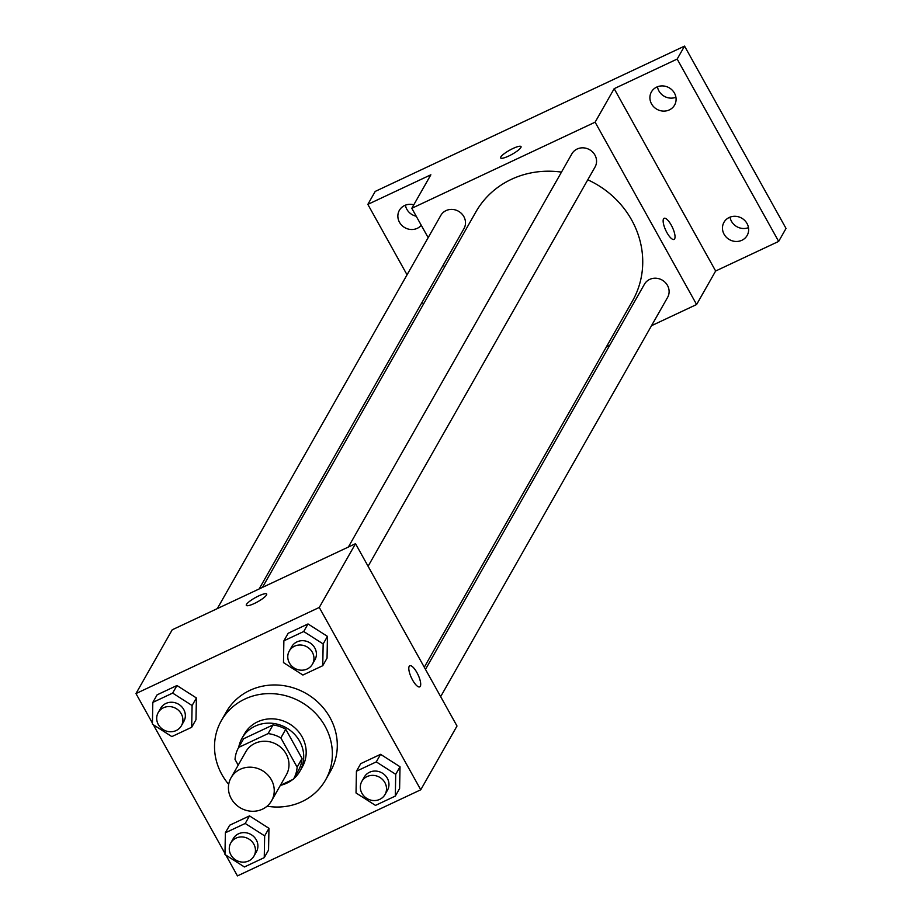 <?xml version="1.0" encoding="UTF-8"?>
<svg xmlns="http://www.w3.org/2000/svg" width="922" height="922" viewBox="0 0 922 922"><rect width="100%" height="100%" fill="white"/><g stroke="black" fill="none" stroke-linecap="round" stroke-linejoin="round"><path stroke-width="1.38" d="M231.284 798.648A23.315 21.632 29.6 0 1 231.065 777.707A23.315 21.632 29.6 0 1 262.021 770.423A23.315 21.632 29.6 0 1 271.598 800.757A23.315 21.632 29.6 0 1 251.568 811.256A23.315 21.632 29.6 0 1 231.284 798.648M231.065 777.707L245.805 751.764A23.315 21.632 29.6 0 1 276.761 744.492A23.315 21.632 29.6 0 1 286.35 774.814L271.598 800.757M280.369 785.325L293.461 779.182A31.659 29.366 29.6 0 0 293.599 778.94A31.659 29.366 29.6 0 0 297.126 767.15L280.853 737.911A31.659 29.366 29.6 0 0 268.083 733.601L238.694 747.408A31.659 29.366 29.6 0 0 238.556 747.65A31.659 29.366 29.6 0 0 235.029 759.44L238.199 765.145M268.083 733.601L273.004 724.946L243.604 738.753L238.694 747.408M273.004 724.946A31.659 29.366 29.6 0 1 285.762 729.267L280.853 737.911M293.738 778.687L298.371 770.538A31.659 29.366 29.6 0 0 298.509 770.285A31.659 29.366 29.6 0 0 302.036 758.495L285.762 729.267M293.761 778.641A33.307 30.899 -150.4 0 0 299.95 771.103A33.307 30.899 -150.4 0 0 293.899 733.612A33.307 30.899 -150.4 0 0 255.129 726.156A33.307 30.899 -150.4 0 0 242.037 738.188A33.307 30.899 -150.4 0 0 238.717 747.362M280.357 785.36A33.307 30.899 -150.4 0 0 292.666 779.551M242.037 738.188L244.491 733.866A33.307 30.899 29.6 0 1 257.595 721.834A33.307 30.899 29.6 0 1 296.365 729.279A33.307 30.899 29.6 0 1 302.404 766.781L299.95 771.103M302.036 758.495L297.126 767.15M228.702 784.368A59.953 55.62 29.6 0 1 221.891 774.538A59.953 55.62 29.6 0 1 221.326 720.693A59.953 55.62 29.6 0 1 300.941 701.965A59.953 55.62 29.6 0 1 325.57 779.954A59.953 55.62 29.6 0 1 267.08 806.197M221.326 720.693L226.236 712.049A59.953 55.62 29.6 0 1 305.85 693.321A59.953 55.62 29.6 0 1 330.491 771.311L325.57 779.954M322.746 665.707L327.045 658.135L327.46 636.387L308.017 623.952L288.183 633.276L283.872 640.836L283.469 662.595L302.9 675.031L322.746 665.707L323.161 643.948L303.718 631.512L283.872 640.836M395.308 796.078L399.606 788.506L400.021 766.758L380.579 754.323L360.744 763.647L356.434 771.207L356.03 792.966L375.473 805.402L395.308 796.078L395.722 774.319L376.28 761.883L356.434 771.207M225.89 855.12L237.45 875.9L420.755 789.785L319.277 607.448L135.972 693.563L152.43 723.136M153.329 724.75L224.991 853.507M191.684 727.274L195.983 719.713L196.398 697.954L176.955 685.519L157.109 694.842L152.81 702.414L152.407 724.162L171.838 736.597L191.684 727.274L192.099 705.526L172.656 693.09L152.81 702.414M264.245 857.644L268.544 850.084L268.959 828.325L249.516 815.889L229.682 825.213L225.371 832.773L224.968 854.533L244.411 866.968L264.245 857.644L264.66 835.885L245.217 823.461L225.371 832.773M420.755 789.785L457.001 726.017L355.523 543.68L172.218 629.795L135.972 693.563M355.523 543.68L319.277 607.448M246.312 605.385A11.663 2.386 150.9 0 1 246.474 604.429A11.663 2.386 150.9 0 1 256.996 596.741A11.663 2.386 150.9 0 1 266.677 594.045A11.663 2.386 150.9 0 1 257.653 601.789A11.663 2.386 150.9 0 1 246.312 605.385A11.663 2.386 150.9 0 1 246.474 604.417A11.663 2.386 150.9 0 1 256.996 596.753A11.663 2.386 150.9 0 1 266.689 594.045M412.595 680.09A11.663 3.642 -115.2 0 1 409.794 665.765A11.663 3.642 -115.2 0 1 418.046 674.766A11.663 3.642 -115.2 0 1 419.706 686.867A11.663 3.642 -115.2 0 1 412.595 680.09M409.783 665.765A11.663 3.642 -115.2 0 1 418.035 674.766A11.663 3.642 -115.2 0 1 419.694 686.867M262.447 587.406L475.902 211.887A90.068 83.556 29.6 0 1 561.486 172.114M587.775 179.802A90.068 83.556 29.6 0 1 632.515 300.906L424.281 667.228M348.366 547.046L571.87 153.847A13.323 12.366 29.6 0 1 589.573 149.687A13.323 12.366 29.6 0 1 595.047 167.009L368.085 566.269M217.304 608.612L440.808 215.414A13.323 12.366 29.6 0 1 458.499 211.253A13.323 12.366 29.6 0 1 463.985 228.587L259.128 588.974M425.491 669.395L644.443 284.218A13.323 12.366 29.6 0 1 662.134 280.058A13.323 12.366 29.6 0 1 667.609 297.38L440.658 696.64M651.508 325.697L696.606 304.514L595.116 122.177L411.811 208.291L428.165 237.669M443.332 264.914L444.531 267.08M606.365 346.903L609.696 345.335M696.606 304.514L715.645 271.01L778.664 241.403L786.028 228.437L684.55 46.1L677.174 59.066L614.167 88.673L595.116 122.177M684.55 46.1L375.219 191.419L367.843 204.384L407.051 274.814M411.811 208.291L430.862 174.788L367.843 204.384M500.658 157.939A11.663 2.386 150.9 0 1 500.819 156.982A11.663 2.386 150.9 0 1 511.341 149.295A11.663 2.386 150.9 0 1 521.022 146.586A11.663 2.386 150.9 0 1 511.998 154.343A11.663 2.386 150.9 0 1 500.646 157.927A11.663 2.386 150.9 0 1 500.819 156.97A11.663 2.386 150.9 0 1 511.33 149.306A11.663 2.386 150.9 0 1 521.022 146.598M715.645 271.01L614.167 88.673M666.94 232.644A11.663 3.642 -115.2 0 1 664.128 218.307A11.663 3.642 -115.2 0 1 672.38 227.319A11.663 3.642 -115.2 0 1 674.051 239.42A11.663 3.642 -115.2 0 1 666.94 232.644M664.128 218.318A11.663 3.642 -115.2 0 1 672.38 227.319A11.663 3.642 -115.2 0 1 674.04 239.42M669.337 109.902A13.323 12.366 29.6 0 1 653.825 106.917A13.323 12.366 29.6 0 1 651.416 91.923A13.323 12.366 29.6 0 1 669.107 87.763A13.323 12.366 29.6 0 1 674.581 105.096A13.323 12.366 29.6 0 1 669.337 109.902M741.899 240.273A13.323 12.366 29.6 0 1 726.386 237.288A13.323 12.366 29.6 0 1 723.977 222.294A13.323 12.366 29.6 0 1 741.668 218.134A13.323 12.366 29.6 0 1 747.143 235.456A13.323 12.366 29.6 0 1 741.899 240.273M778.664 241.403L677.174 59.066M421.273 225.291A13.323 12.366 29.6 0 1 417.297 228.31A13.323 12.366 29.6 0 1 401.785 225.325A13.323 12.366 29.6 0 1 399.364 210.331A13.323 12.366 29.6 0 1 413.794 204.811M422.218 302.059L423.417 304.225M730.005 217.143A13.323 12.366 -150.4 0 0 748.48 227.642M405.403 205.18A13.323 12.366 -150.4 0 0 416.237 216.232M657.444 86.772A13.323 12.366 -150.4 0 0 675.918 97.271M230.777 842.95L233.231 838.628A13.323 12.366 29.6 0 1 250.922 834.468A13.323 12.366 29.6 0 1 256.397 851.801L253.942 856.123A13.323 12.366 29.6 0 1 242.486 862.116A13.323 12.366 29.6 0 1 230.903 854.913A13.323 12.366 29.6 0 1 230.777 842.95A13.323 12.366 29.6 0 1 248.467 838.789A13.323 12.366 29.6 0 1 253.942 856.123M268.544 850.084L268.959 828.325L264.66 835.885M268.959 828.325L249.516 815.889L245.217 823.461M249.516 815.889L229.682 825.213M361.839 781.383L364.294 777.062A13.323 12.366 29.6 0 1 381.985 772.901A13.323 12.366 29.6 0 1 387.459 790.223L385.004 794.545A13.323 12.366 29.6 0 1 373.548 800.55A13.323 12.366 29.6 0 1 361.966 793.346A13.323 12.366 29.6 0 1 361.839 781.383A13.323 12.366 29.6 0 1 379.53 777.223A13.323 12.366 29.6 0 1 385.004 794.545M399.606 788.506L400.021 766.758L395.722 774.319M400.021 766.758L380.579 754.323L376.28 761.883M380.579 754.323L360.744 763.647M158.204 712.579L160.67 708.257A13.323 12.366 29.6 0 1 178.361 704.097A13.323 12.366 29.6 0 1 183.835 721.43L181.38 725.752A13.323 12.366 29.6 0 1 169.925 731.745A13.323 12.366 29.6 0 1 158.33 724.542A13.323 12.366 29.6 0 1 158.204 712.579A13.323 12.366 29.6 0 1 175.906 708.419A13.323 12.366 29.6 0 1 181.38 725.752M195.983 719.713L196.398 697.954L192.099 705.526M196.398 697.954L176.955 685.519L172.656 693.09M176.955 685.519L157.109 694.842M289.278 651.013L291.732 646.691A13.323 12.366 29.6 0 1 309.423 642.53A13.323 12.366 29.6 0 1 314.898 659.852L312.443 664.174A13.323 12.366 29.6 0 1 300.987 670.179A13.323 12.366 29.6 0 1 289.404 662.976A13.323 12.366 29.6 0 1 289.278 651.013A13.323 12.366 29.6 0 1 306.968 646.852A13.323 12.366 29.6 0 1 312.443 664.174M327.045 658.135L327.46 636.387L323.161 643.948M327.46 636.387L308.017 623.952L303.718 631.512M308.017 623.952L288.183 633.276M298.509 770.285L293.599 778.94M243.466 739.006L238.556 747.65"/></g></svg>

